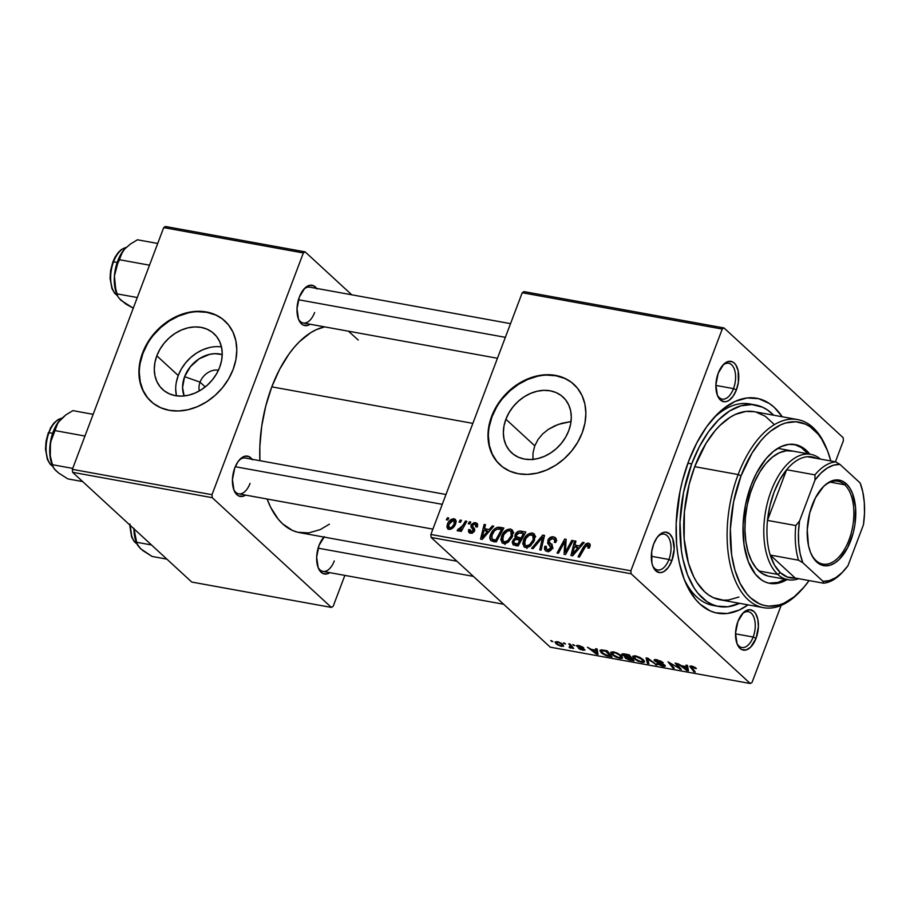 <?xml version="1.0" encoding="UTF-8"?>
<svg xmlns="http://www.w3.org/2000/svg" width="910" height="910" viewBox="0 0 910 910"><rect width="100%" height="100%" fill="white"/><g stroke="black" fill="none" stroke-linecap="round" stroke-linejoin="round"><path stroke-width="1.36" d="M200.052 382.154A15.925 12.706 -47.4 0 0 199.358 390.913A15.925 12.706 132.6 0 1 200.052 382.154L205.239 386.921L200.052 382.154A15.925 12.706 132.6 0 1 218.457 370.177A15.925 12.706 -47.4 0 0 200.052 382.154L184.605 376.683L200.052 382.154M184.127 395.952A30.223 24.104 132.6 0 1 184.605 376.683L190.452 366.628L199.222 358.779L209.573 354.365L214.862 353.671L222.233 354.57A30.223 24.104 132.6 0 0 184.605 376.683L182.58 387.444L184.127 395.952M221.483 346.938A37.913 30.235 -47.4 0 0 178.235 375.534L156.827 355.81A37.913 30.235 132.6 0 1 213.941 333.64A37.913 30.235 132.6 0 1 219.697 367.23L216.58 373.783L212.371 379.857L207.23 385.237L201.372 389.696L195.002 393.075L188.37 395.247L181.738 396.112L175.357 395.657L169.476 393.882L164.312 390.868L160.069 386.727L156.907 381.62L154.962 375.739L154.279 369.312L154.916 362.578L156.827 355.81L159.944 349.269L164.153 343.184L169.283 337.815L175.152 333.356L181.522 329.977L188.143 327.805L194.774 326.94L201.155 327.395L207.036 329.17L212.201 332.173L216.444 336.325L219.606 341.432L221.562 347.313L222.233 353.74L221.608 360.462L219.697 367.23A37.913 30.235 132.6 0 1 162.571 389.412A37.913 30.235 132.6 0 1 156.827 355.81L178.235 375.534A37.913 30.235 -47.4 0 0 176.449 395.827M225.088 321.185A54.623 43.566 -47.4 0 0 142.972 353.296L142.574 352.921A54.623 43.566 132.6 0 1 224.861 320.98A54.623 43.566 132.6 0 1 233.142 369.38L235.895 359.632L236.805 349.94L235.826 340.681L233.017 332.207L228.467 324.847L222.347 318.875L214.908 314.53L206.433 311.982L197.243 311.322L187.688 312.585L178.144 315.702L168.976 320.57L160.524 326.997L153.13 334.732L147.067 343.491L142.574 352.921L139.821 362.68L138.911 372.372L139.878 381.631L142.699 390.106L147.249 397.465L153.358 403.426L160.797 407.771L169.271 410.319L178.474 410.979L188.017 409.727L197.572 406.599L206.741 401.731L215.192 395.304L222.586 387.569L228.649 378.81L233.142 369.38A54.623 43.566 132.6 0 1 150.855 401.333A54.623 43.566 132.6 0 1 142.574 352.921L142.972 353.296A54.623 43.566 -47.4 0 0 151.083 401.537M568.761 430.646A37.913 30.235 132.6 0 1 511.647 452.827A37.913 30.235 132.6 0 1 505.892 419.226L534.773 445.832L533.044 452.714L532.885 459.743L533.044 452.714L534.773 445.832L538.038 439.485L542.633 433.956L548.321 429.372L554.759 425.834L561.709 423.309L571.048 421.535L558.205 424.435L548.321 429.372L542.633 433.956L538.038 439.485L534.773 445.832L505.892 419.226L509.02 412.685L513.229 406.599L518.359 401.23L524.217 396.771L530.587 393.393L537.218 391.22L543.85 390.356L550.231 390.811L556.112 392.574L561.277 395.588L565.519 399.729L568.682 404.848L570.638 410.728L571.309 417.155L570.684 423.878L568.761 430.646L565.645 437.198L561.436 443.272L556.306 448.653L550.436 453.112L544.078 456.49L537.446 458.663L530.814 459.527L524.433 459.072L518.552 457.298L513.388 454.283L509.145 450.143L505.983 445.036L504.026 439.155L503.355 432.728L503.981 425.994L505.892 419.226A37.913 30.235 132.6 0 1 563.017 397.056A37.913 30.235 132.6 0 1 568.761 430.646M574.153 384.6A54.623 43.566 -47.4 0 0 492.048 416.712L491.639 416.336A54.623 43.566 132.6 0 1 573.926 384.395A54.623 43.566 132.6 0 1 582.207 432.796L584.971 423.048L585.869 413.356L584.903 404.097L582.082 395.623L577.532 388.263L571.423 382.291L563.984 377.946L555.51 375.398L546.318 374.738L536.764 376.001L527.22 379.117L518.04 383.986L509.6 390.413L502.195 398.148L496.132 406.906L491.639 416.336L488.886 426.096L487.976 435.788L488.954 445.047L491.764 453.521L496.325 460.881L502.434 466.841L509.873 471.187L518.347 473.735L527.538 474.394L537.093 473.143L546.637 470.015L555.817 465.147L564.257 458.72L571.651 450.985L577.713 442.226L582.207 432.796A54.623 43.566 132.6 0 1 499.931 464.748A54.623 43.566 132.6 0 1 491.639 416.336L492.048 416.712A54.623 43.566 -47.4 0 0 500.147 464.953M736.827 643.154A18.211 9.805 100.3 0 0 753.161 637.034L756.062 638.308A20.486 11.022 -79.7 0 1 737.225 644.178A20.486 11.022 -79.7 0 1 737.885 621.564L735.542 633.223L737.054 643.768L740.001 648.375L741.912 649.66L746.223 649.922L750.659 647.146L756.062 638.308L758.394 626.66L757.814 619.255L755.573 613.488L753.935 611.497L749.931 609.7L745.472 610.985L743.288 612.737L737.885 621.564A20.486 11.022 -79.7 0 1 742.856 613.181A20.486 11.022 -79.7 0 1 756.142 614.466A20.486 11.022 -79.7 0 1 756.062 638.308L753.161 637.034A18.211 9.805 -79.7 0 1 741.832 647.51A18.211 9.805 -79.7 0 1 736.827 643.154M652.618 565.599A18.211 9.805 100.3 0 0 668.941 559.479L671.842 560.753A20.486 11.022 -79.7 0 1 653.005 566.623A20.486 11.022 -79.7 0 1 653.664 544.009L651.696 551.699L651.913 563.062L652.845 566.213L655.791 570.82L659.795 572.617L662.014 572.356L664.255 571.332L668.486 567.169L671.842 560.753L674.185 549.094L672.672 538.549L669.726 533.942L665.711 532.145L663.504 532.395L661.252 533.419L657.02 537.594L653.664 544.009A20.486 11.022 -79.7 0 1 658.635 535.615A20.486 11.022 -79.7 0 1 671.921 536.9A20.486 11.022 -79.7 0 1 671.842 560.753L668.941 559.479A18.211 9.805 -79.7 0 1 657.611 569.956A18.211 9.805 -79.7 0 1 652.618 565.599M717.171 394.747A18.211 9.805 100.3 0 0 733.505 388.627L736.406 389.889A20.486 11.022 -79.7 0 1 717.569 395.77A20.486 11.022 -79.7 0 1 718.229 373.157L715.886 384.805L717.398 395.361L720.345 399.968L724.36 401.765L726.567 401.503L728.819 400.48L733.051 396.316L736.406 389.889L738.374 382.2L738.158 370.848L735.917 365.069L734.279 363.09L732.379 361.805L728.057 361.543L723.632 364.318L718.229 373.157A20.486 11.022 -79.7 0 1 723.2 364.762A20.486 11.022 -79.7 0 1 736.486 366.048A20.486 11.022 -79.7 0 1 736.406 389.889L733.505 388.627A18.211 9.805 -79.7 0 1 722.176 399.092A18.211 9.805 -79.7 0 1 717.171 394.747M651.31 556.272L668.941 559.479L651.31 556.272M735.53 633.838L753.161 637.034L735.53 633.838M715.874 385.419L733.505 388.627L715.874 385.419M298.287 318.648A18.211 9.805 100.3 0 0 314.621 312.528A18.211 9.805 -79.7 0 1 303.292 322.993A18.211 9.805 -79.7 0 1 298.287 318.648M310.151 324.244A20.486 11.022 -79.7 0 1 298.685 319.672A20.486 11.022 -79.7 0 1 299.345 297.058L297.001 308.706L298.514 319.262L301.46 323.869L303.371 325.143L307.682 325.405L310.151 324.244M233.733 489.5A18.211 9.805 100.3 0 0 250.057 483.381A18.211 9.805 -79.7 0 1 238.727 493.857A18.211 9.805 -79.7 0 1 233.733 489.5M245.586 495.097A20.486 11.022 -79.7 0 1 234.12 490.524A20.486 11.022 -79.7 0 1 234.78 467.911L232.437 479.57L233.95 490.115L236.896 494.721L238.807 495.995L243.129 496.257L245.586 495.097M317.943 567.055A18.211 9.805 100.3 0 0 334.277 560.935A18.211 9.805 -79.7 0 1 322.948 571.412A18.211 9.805 -79.7 0 1 317.943 567.055M329.795 572.663A20.486 11.022 -79.7 0 1 318.341 568.079A20.486 11.022 -79.7 0 1 319 545.477L316.657 557.125L318.17 567.669L319.478 570.297L323.027 573.562L327.338 573.823L329.795 572.663M718.775 606.481L713.178 605.468A102.409 55.135 -79.7 0 1 683.967 578.703A102.409 55.135 100.3 0 0 716.034 605.844M748.077 604.866A109.234 58.82 -79.7 0 1 685.15 581.695A109.234 58.82 -79.7 0 1 688.677 461.097L682.352 481.14L679.975 491.559L676.198 523.25L676.596 543.702L677.666 553.428L679.315 562.698L684.263 579.499L687.516 586.87L695.411 599.212L699.983 604.069L710.153 610.883L715.658 612.794L727.226 613.499L739.17 610.064L748.077 604.866M271.806 386.852L472.847 423.377L271.806 386.852L265.754 406.065L261.716 426.176L259.851 446.423L259.896 460.688A104.684 56.363 100.3 0 1 271.806 386.852A104.684 56.363 100.3 0 1 324.62 326.872L316.316 329.647L310.594 332.753L299.413 341.705L294.078 347.483L288.97 354.047L279.643 369.289L271.806 386.852M431.113 537.446L631.119 573.778L750.272 683.512L550.266 647.181L431.113 537.446L430.874 534.466L522.215 292.736L722.233 329.067L630.88 570.798L430.874 534.466L522.215 292.736L524.001 291.61L724.007 327.941L843.16 437.687L843.399 440.656L835.414 461.814L843.399 440.656L843.16 437.687L724.007 327.941L524.001 291.61L522.215 292.736L722.233 329.067L724.007 327.941L722.233 329.067L630.88 570.798L631.119 573.778L630.88 570.798L430.874 534.466L431.113 537.446L550.266 647.181L750.272 683.512L631.119 573.778L431.113 537.446M572.743 644.542L574.836 645.679L572.743 644.542M563.472 642.869L565.576 643.996L563.472 642.869M622.474 658.089L621.155 655.53L613.567 651.901L610.724 652.208L611.577 654.313L616.184 657.293L621.541 658.499L622.599 657.862L621.905 656.281L617.469 653.175L613.567 651.901L610.644 652.345L611.918 654.631L619.63 658.362L622.588 657.885M595.618 648.705L595.925 650.184L591.238 649.331L587.485 647.226L596.357 654.062L598.041 654.37L597.108 648.978L595.618 648.705L595.925 650.184L591.238 649.331L587.485 647.226L596.357 654.062L598.041 654.37L597.108 648.978L595.618 648.705M623.885 653.835L621.746 654.472L625.352 656.781L624.669 657.191L625.853 658.521L634.008 660.899L629.174 654.802L621.735 654.097L625.352 656.781L625.261 658.044L628.685 659.852L634.008 660.899L629.174 654.802L623.885 653.835M646.1 657.873L647.397 663.333L648.875 663.606L647.761 658.92L656.94 665.073L647.852 658.192L646.1 657.873L647.397 663.333L648.875 663.606L647.761 658.92L656.94 665.073L647.852 658.192L646.1 657.873M695.82 667.997L692.772 666.359L689.86 666.211L693.852 671.773L695.251 672.024L691.429 666.848L696.343 668.566L691.566 666.063L689.848 666.234L693.852 671.773L695.251 672.024L691.827 667.712L692.305 666.814L695.058 668.395L696.343 668.566L695.82 667.997M675.129 663.151L679.281 668.327L668.031 661.854L672.865 667.963L674.264 668.213L670.101 663.026L681.328 669.498L676.517 663.401L675.129 663.151L679.281 668.327L668.031 661.854L672.865 667.963L674.264 668.213L670.101 663.026L681.328 669.498L676.517 663.401L675.129 663.151M686.015 665.13L686.322 666.609L681.635 665.756L677.882 663.652L686.754 670.488L688.438 670.795L687.505 665.392L686.015 665.13L686.322 666.609L681.635 665.756L677.882 663.652L686.754 670.488L688.438 670.795L687.505 665.392L686.015 665.13M663.492 664.971L662.218 665.483L656.94 663.504L663.003 666.234L663.242 665.597L663.003 666.234C665.244 666.62 665.858 666.268 664.823 665.176L656.94 661.718L655.962 661.081L657.668 659.932L657.464 660.478L660.717 660.99L661.923 662.514L662.173 661.854L661.923 662.514L663.208 662.685L656.337 659.67L654.142 659.909L655.018 661.206L663.754 665.335L657.566 664.038L662.207 666.074L665.335 665.836L663.538 664.3L656.144 661.24L655.905 660.41L657.816 660.546L663.208 662.685L656.724 659.739C654.267 659.34 653.585 659.716 654.654 660.899L663.743 665.415L664.05 664.607M644.439 662.082L643.12 659.522L635.521 655.883L632.678 656.19L633.542 658.294L638.137 661.286L643.495 662.48L644.508 661.968L644.371 660.967L639.946 657.418L635.521 655.883L632.598 656.337L633.872 658.624L641.584 662.343L644.542 661.877M583.651 647.749L580.023 645.872L576.758 645.486L577.554 646.828L583.378 649.399L578.464 648.307L580.523 649.535L584.959 649.979L578.055 646.373L583.651 647.749L578.635 645.554C576.735 645.213 576.155 645.474 576.883 646.327L582.764 648.932L583.31 649.342L582.582 649.729L578.464 648.307L583.151 650.309L584.573 649.478L578.191 646.532L579.215 646.134L583.651 647.749M603.307 650.104L600.009 650.286L601.726 653.221L606.071 655.644L612.055 656.918L607.22 650.809L601.351 649.865L599.94 650.422L601.271 652.823L606.981 655.928L612.055 656.918L607.22 650.809L603.307 650.104M557.204 641.652L555.009 642.073L557.022 644.542L561.072 646.293L563.574 646.214L562.323 643.962L558.729 642.051L555.032 641.982L556.101 643.802L561.447 646.362L563.654 646.066L562.516 644.132L557.204 641.652M568.761 643.825L570.832 646.748L569.125 647.021L569.376 647.67L571.127 648.022L571.571 647.351L573.675 648.523L570.16 644.075L568.761 643.825L570.126 645.588L569.376 647.67L571.571 647.351L573.675 648.523L570.16 644.075L568.761 643.825M550.777 640.56L552.882 641.687L550.777 640.56M781.144 605.412L752.058 682.398L750.272 683.512L752.058 682.398L781.144 605.412M469.401 521.76L468.309 523.75L469.719 524.012L470.777 522.01L469.401 521.76L470.413 522.693L469.401 521.76L468.309 523.75L469.719 524.012L470.777 522.01L469.401 521.76M460.141 520.076L459.049 522.067L460.449 522.329L461.518 520.327L460.141 520.076L461.154 521.009L460.141 520.076L459.049 522.067L460.449 522.329L461.518 520.327L460.141 520.076M510.396 529.017L506.21 530.098L502.491 534.181L500.773 539.721L502.661 543.19L507.257 542.804L511.852 537.708L513.126 531.906L512.159 529.893L510.396 529.017L513.012 531.417L510.396 529.017C506.153 529.301 503.185 531.736 501.49 536.297L501.956 542.713L503.639 543.509L508.383 542.053L512.592 536.035L512.08 529.813L510.396 529.017M492.287 525.923L489.182 529.54L484.495 528.687L485.53 524.695L484.143 524.444L480.537 539.107L482.22 539.414L493.766 526.185L492.287 525.923L493.243 526.799L492.287 525.923L489.182 529.54L484.495 528.687L485.53 524.695L484.143 524.444L480.537 539.107L482.22 539.414L493.766 526.185L492.287 525.923M520.543 531.053L518.074 531.44L515.447 533.999L514.798 536.638L515.617 538.015L513.672 539.209L512.182 542.212L513.263 544.874L518.188 545.954L525.843 532.02L520.543 531.053L522.966 533.283L520.543 531.053C518.052 530.951 516.22 532.213 515.06 534.83L515.617 538.015L512.478 541.188L513.069 544.76L518.188 545.954L525.843 532.02L520.543 531.053M542.769 535.091L531.577 548.377L533.055 548.65L542.644 537.264L539.732 549.867L541.12 550.118L544.521 535.41L542.769 535.091L544.271 536.479L542.769 535.091L531.577 548.377L533.055 548.65L542.644 537.264L539.732 549.867L541.12 550.118L544.521 535.41L542.769 535.091M587.667 544.84L589.464 547.786L588.429 546.83L587.837 548.059L589.282 548.116L590.226 545.591L589.828 543.941L587.689 543.134L585.585 544.021L578.032 556.818L579.42 557.079L586.336 545.17L588.213 545.067L587.837 548.059L589.282 548.116L589.646 543.748L588.395 543.179L583.64 546.614L578.032 556.818L579.42 557.079L584.846 547.206L588.269 545.113M571.798 540.369L565.36 552.177L566.145 539.334L564.7 539.073L557.045 553.007L558.444 553.269L564.883 541.427L564.063 554.281L565.508 554.543L573.186 540.62L571.798 540.369L572.811 541.302L571.798 540.369L565.36 552.177L566.145 539.334L564.7 539.073L557.045 553.007L558.444 553.269L564.883 541.427L564.063 554.281L565.508 554.543L573.186 540.62L571.798 540.369M582.684 542.337L579.579 545.954L574.892 545.101L575.928 541.12L574.551 540.87L570.934 555.532L572.617 555.839L584.163 542.61L582.684 542.337L583.64 543.225L582.684 542.337L579.579 545.954L574.892 545.101L575.928 541.12L574.551 540.87L570.934 555.532L572.617 555.839L584.163 542.61L582.684 542.337M553.553 536.854L550.197 537.446L548.218 539.471L547.627 543.213L550.857 547.729L549.447 549.526L547.456 549.663L545.989 548.229L546.284 546.318L544.851 546.216L544.453 549.003L545.613 550.857L549.287 551.232L552.154 548.252L552.188 545.556L549.128 541.746L550.277 539.061L552.336 538.447L554.11 539.038L554.816 540.199L554.372 542.371L555.805 542.451L556.215 538.72L553.553 536.854C550.994 536.513 549.083 537.673 547.82 540.312L550.743 548.093L547.695 549.72L546.523 549.174L546.284 546.318L544.851 546.216L545.272 550.596L547.012 551.392C549.333 551.722 551.05 550.675 552.154 548.252L551.779 544.84L549.128 541.746L549.242 540.426L552.825 538.515L554.816 540.199L554.372 542.371L555.805 542.451L555.544 537.73L553.553 536.854M532.35 532.998L528.164 534.079L524.069 538.856L522.738 543.702L524.615 547.183L529.211 546.785L533.817 541.7L535.08 535.899L534.113 533.874L532.35 532.998L534.966 535.41L532.35 532.998C528.107 533.294 525.15 535.728 523.443 540.278L523.921 546.705L525.593 547.501L530.337 546.045L534.545 540.028L534.034 533.806L532.35 532.998M471.13 532.032L472.37 533.169L470.095 529.654L468.65 529.586L469.901 530.746L468.65 529.586L469.06 532.634L470.572 533.317L474.576 530.871L472.495 525.229L474.906 523.955L475.885 526.924L477.329 526.981L477.363 523.75L474.212 522.613L471.38 524.467L470.971 526.89L473.291 530.2L472.779 531.406L471.13 532.032L470.015 531.212L470.095 529.654L468.65 529.586L468.434 531.542L469.708 533.067L472.347 533.18L474.576 530.871L474.599 528.835L472.438 526.185L472.893 524.57L475.384 524.103L476.146 525.013L475.885 526.924L477.397 526.788L477.022 523.364L475.464 522.67L471.073 525.093L471.05 527.117L473.302 529.984L471.13 532.032L470.311 531.656L472.062 533.271M499.977 527.322L497.11 527.413L494.289 529.12L491.707 532.259L490.035 536.422L490.706 540.404L496.234 541.962L503.878 528.027L499.977 527.322L502.832 529.95L499.977 527.322L497.724 527.277C494.244 528.528 491.866 530.985 490.558 534.659C489.387 537.298 489.637 539.368 491.32 540.87L496.234 541.962L503.878 528.027L499.977 527.322M454.033 518.768L451.269 519.36L448.368 522.294L446.821 526.81L448.186 529.165L451.701 528.812L454.659 525.73L456.149 521.202L455.284 519.337L454.033 518.768L456.058 520.634L454.033 518.768C450.791 519.041 448.55 520.929 447.31 524.433L447.629 528.801L448.869 529.381C452.19 529.131 454.477 527.186 455.728 523.523L455.33 519.383L454.033 518.768M465.431 521.043L461.415 527.777L459.573 529.301L458.287 528.949L457.48 530.814L458.788 530.894L461.029 529.085L459.868 531.178L461.256 531.429L466.819 521.293L465.431 521.043L466.443 521.976L465.431 521.043L463.156 525.081L457.127 530.473L457.923 531.019L461.029 529.085L459.868 531.178L461.256 531.429L466.819 521.293L465.431 521.043M447.447 517.779L446.355 519.769L447.754 520.019L448.823 518.029L447.447 517.779L448.459 518.7L447.447 517.779L446.355 519.769L447.754 520.019L448.823 518.029L447.447 517.779M752.593 404.597A102.409 55.135 100.3 0 0 713.03 418.714A102.409 55.135 -79.7 0 1 749.783 403.938L755.448 404.973A102.409 55.135 -79.7 0 1 773.705 415.222L767.357 409.887L762.443 407.157L751.933 404.552L740.865 405.826L729.638 410.956L718.718 419.715L708.492 431.795L699.369 446.708L691.702 463.884A102.409 55.135 -79.7 0 1 755.448 404.973M72.607 472.313L212.235 497.679L331.388 607.425L191.76 582.059L72.607 472.313L72.368 469.344L163.709 227.602L303.337 252.969L211.996 494.699L72.368 469.344L163.709 227.602L165.495 226.488L305.123 251.854L351.76 294.795L305.123 251.854L165.495 226.488L163.709 227.602L303.337 252.969L305.123 251.854L303.337 252.969L211.996 494.699L212.235 497.679L211.996 494.699L72.368 469.344L72.607 472.313L191.76 582.059L331.388 607.425L212.235 497.679L72.607 472.313M344.856 575.393L333.174 606.299L331.388 607.425L333.174 606.299L344.856 575.393M324.404 536.638L319 545.477A20.486 11.022 -79.7 0 1 323.971 537.082A20.486 11.022 -79.7 0 1 323.971 537.071L323.937 537.116M252.48 459.834L248.93 456.57L244.608 456.297L242.367 457.32L238.136 461.495L234.78 467.911A20.486 11.022 -79.7 0 1 239.751 459.516A20.486 11.022 -79.7 0 1 252.093 459.277M317.033 288.982L313.484 285.706L309.173 285.444L304.748 288.22L299.345 297.058A20.486 11.022 -79.7 0 1 304.315 288.663A20.486 11.022 -79.7 0 1 316.657 288.413M358.244 340.044L348.439 331.195M456.934 561.231L299.549 532.634A104.684 56.363 100.3 0 1 267.085 498.998L270.702 507.393L278.267 519.223L282.646 523.876L292.394 530.405L297.661 532.236L308.752 532.907L320.195 529.62L329.375 524.171M303.587 289.482A18.211 9.805 -79.7 0 1 309.798 287.173L510.544 323.641M323.243 537.901A18.211 9.805 -79.7 0 1 324.188 537.116M239.023 460.346A18.211 9.805 -79.7 0 1 245.234 458.026L445.98 494.494M782.247 416.78L774.296 407.396L769.371 403.494L758.633 398.671L747.064 397.966L735.121 401.401L723.245 408.84L717.489 413.982L706.581 426.858L696.855 442.772L688.677 461.097A109.234 58.82 -79.7 0 1 715.192 416.336A109.234 58.82 -79.7 0 1 782.247 416.78M722.472 365.581A18.211 9.805 -79.7 0 1 728.683 363.272A18.211 9.805 -79.7 0 1 733.505 388.627A18.211 9.805 100.3 0 0 733.801 367.856A18.211 9.805 100.3 0 0 722.472 365.581M742.128 614A18.211 9.805 -79.7 0 1 748.338 611.679A18.211 9.805 -79.7 0 1 753.161 637.034A18.211 9.805 100.3 0 0 753.446 616.275A18.211 9.805 100.3 0 0 742.128 614M657.907 536.445A18.211 9.805 -79.7 0 1 664.118 534.125A18.211 9.805 -79.7 0 1 668.941 559.479A18.211 9.805 100.3 0 0 669.237 538.709A18.211 9.805 100.3 0 0 657.907 536.445M564.382 378.321L555.908 375.773L546.717 375.113M537.162 376.365L527.618 379.493L518.45 384.361L509.998 390.788L502.604 398.523M496.541 407.282L492.048 416.712L489.296 426.46M488.386 436.152L489.352 445.411L492.173 453.885L496.724 461.245M215.317 314.905L206.843 312.358L197.641 311.698M188.097 312.949L178.553 316.077L169.374 320.946L160.933 327.373L153.528 335.108M147.465 343.866L142.972 353.296L140.22 363.045M139.31 372.736L140.288 381.995L143.097 390.47L147.648 397.829M209.55 347.518L202.93 349.69L196.56 353.069L190.69 357.528L185.56 362.908L181.352 368.982L178.235 375.534L176.324 382.302M175.687 389.025L176.369 395.452M565.645 549.788L564.302 548.548L565.645 549.788M565.884 545.625L564.518 544.362L565.884 545.625M566.02 542.474L564.883 541.427L566.02 542.474M566.111 540.369L564.7 539.073L566.111 540.369M566.327 553.064L565.36 552.177L566.327 553.064M568.113 549.811L567.078 548.855L568.113 549.811M575.712 541.939L574.551 540.87L575.712 541.939M577.315 547.342L574.892 545.101L577.315 547.342M580.5 546.808L579.579 545.954L580.5 546.808M578.191 547.501L574.767 551.426L575.712 552.29L574.767 551.426L572.561 554.156L573.402 554.929L572.561 554.156L574.449 546.819L579.135 548.366L578.191 547.501L572.561 554.156L574.449 546.819L578.191 547.501M584.664 547.547L583.64 546.614L584.664 547.547M590.226 544.862L588.395 543.179L590.226 544.862M556.146 541.416L554.816 540.199L556.146 541.416M545.943 547.649L544.726 546.535L545.943 547.649M545.977 547.251L544.851 546.216L545.977 547.251M549.322 551.221L547.695 549.72L549.322 551.221M551.779 549.048L550.743 548.093L551.779 549.048M552.199 548.093L550.709 546.717L552.199 548.093M552.268 547.888L548.912 544.794L552.268 547.888M551.744 544.362L551.574 546.637L552.95 548.514L551.858 544.032M549.083 541.473L547.82 540.312L549.083 541.473M556.772 540.483L555.498 540.642M548.628 550.664L548.434 551.915M542.94 542.246L541.689 541.097L542.94 542.246M543.839 538.356L542.644 537.264L543.839 538.356M526.776 547.558L526.799 546.819M524.558 541.302L523.443 540.278L524.558 541.302M534.488 536.798L535.16 536.673M535.706 536.65L533.578 537.082M526.856 546.284L526.901 548.502M528.357 546.034L528.539 545.215M533.203 539.71L529.677 544.749L530.735 545.716L529.677 544.749L526.276 545.829L527.925 547.342L525.115 545.272L524.763 540.688C526.025 537.093 528.312 535.091 531.622 534.659L532.771 535.216L533.203 539.71L534.272 540.699L533.203 539.71L530.837 543.691L528.005 545.659L525.582 545.602L524.353 543.884L525.855 538.481L529.404 535.046L532.873 535.308L533.658 537.309L533.203 539.71M513.684 542.303L512.478 541.188L513.684 542.303M516.914 539.209L515.617 538.015L516.914 539.209M516.22 535.888L515.06 534.83L516.22 535.888M518.95 539.004L518.837 540.358M516.516 544.908L516.22 545.932M520.076 539.721L517.688 544.066L518.711 544.999L515.344 543.645L517.767 545.875L514.036 543.19L513.866 541.37L515.39 539.505L520.076 539.721L521.089 540.665L520.076 539.721L517.688 544.066L513.797 542.872L513.979 541.097L515.39 539.505L520.076 539.721M523.557 533.396L520.975 538.094L521.987 539.027L518.063 537.571L521.202 540.46L516.539 536.957L516.414 535.114L519.599 532.76L523.557 533.396L524.57 534.329L523.557 533.396L520.975 538.094L516.266 536.536L516.675 534.568L518.347 533.01L523.557 533.396M474.906 523.955L475.759 524.353M474.11 531.77L473.12 530.86L474.11 531.77M474.485 531.087L473.302 529.984L474.485 531.087M474.611 530.78L472.517 528.858L474.611 530.78M474.701 530.473L471.05 527.117L474.701 530.473M472.574 526.469L471.073 525.093L472.574 526.469M477.727 524.751L475.464 522.67L477.727 524.751M485.314 525.514L484.143 524.444L485.314 525.514M486.918 530.917L484.495 528.687L486.918 530.917M490.103 530.382L489.182 529.54L490.103 530.382M487.794 531.076L484.359 535L485.314 535.876L484.359 535L482.163 537.73L483.005 538.515L482.163 537.73L484.052 530.393L488.738 531.94L487.794 531.076L482.163 537.73L484.052 530.393L487.794 531.076M493.902 541.541L493.948 540.881M491.662 535.672L490.558 534.659L491.662 535.672M499.658 529.051L497.724 527.277L499.658 529.051M494.073 540.142L493.902 541.905M492.094 539.164L491.536 536.138L494.392 530.905L497.19 529.063L501.603 529.404L495.734 540.085L492.094 539.164L491.9 535C493.413 530.758 496.052 528.79 499.829 529.085L502.616 530.337L501.603 529.404L495.734 540.085L496.746 541.018L493.743 539.721L496.166 541.95L491.946 539.027L494.858 541.712M504.822 543.566L504.834 542.826M502.593 537.309L501.49 536.297L502.593 537.309M512.535 532.805L513.206 532.691M513.752 532.668L511.613 533.089M504.902 542.303L504.936 544.521M506.404 542.041L506.574 541.234M511.238 535.717L507.712 540.756L508.781 541.734L507.712 540.756L504.322 541.837L505.971 543.361L503.162 541.279L502.809 536.695C504.072 533.112 506.358 531.099 509.668 530.666L510.817 531.224L511.238 535.717L512.319 536.707L511.238 535.717L508.883 539.71L506.051 541.678L503.628 541.609L502.4 539.892L503.901 534.5L507.45 531.065L509.395 530.632L510.908 531.315L511.693 533.328L511.238 535.717M448.437 525.468L447.31 524.433L448.437 525.468M453.521 520.076L454.659 521.385L453.942 524.251L451.792 527.208L449.426 528.084L448.687 524.695L451.201 520.986L453.521 520.076L454.295 523.432L455.353 524.41L454.295 523.432C453.43 526.082 451.804 527.641 449.426 528.084L450.7 529.267L448.414 527.22L448.687 524.695L453.521 520.076L456.103 522.147M462.041 530.007L461.029 529.085L462.041 530.007M457.127 530.473L457.923 531.019M458.856 529.404L458.287 528.949M464.214 526.048L463.156 525.081L464.214 526.048M449.426 528.084L450.461 529.324M680.282 668.179L679.884 669.237L680.282 668.179M673.264 666.939L672.865 667.963L673.264 666.939M679.645 667.36L679.281 668.327L679.645 667.36M678.428 665.813L678.03 666.859L678.428 665.813M686.97 669.919L686.754 670.488L686.97 669.919M686.822 665.267L686.322 666.609L686.822 665.267M686.39 667.235L686.663 668.827L687.653 666.234L687.016 669.965L687.892 667.644L687.016 669.965L682.648 666.552L682.864 665.984L682.648 666.552L686.39 667.235L687.118 665.324L686.39 667.235L687.016 669.965L682.648 666.552L686.39 667.235M695.365 667.61L695.058 668.395L695.365 667.61M694.808 667.235L694.569 667.849L694.808 667.235M691.827 667.712L692.305 666.814M694.239 670.761L693.852 671.773L694.239 670.761M690.815 665.972L690.315 667.303L690.815 665.972M655.962 661.081L656.042 659.625M665.346 666.074L664.823 665.176M655.166 659.568L654.654 660.899L655.166 659.568M654.131 659.943L654.654 660.899M655.791 664.198L655.553 664.812L655.791 664.198M650.32 660.057L650.07 660.706L650.32 660.057M648 658.305L647.761 658.92L648 658.305M648.295 660.967L647.397 663.333L648.295 660.967M641.823 661.695L641.584 662.343L641.823 661.695M634.259 657.589L633.872 658.624L634.259 657.589M641.709 659.238L642.813 661.377L640.799 661.593L635.328 658.942L634.213 656.974L636.454 656.087L636.249 656.633L641.709 659.238L641.948 658.601L642.813 661.377L640.014 661.411L635.533 659.124L634.304 656.827L637.489 656.94L641.709 659.238M630.846 659.716L630.63 660.285L630.846 659.716M628.867 659.34L626.603 658.26L626.671 656.713L626.376 657.498L628.526 657.054L628.309 657.634L630.55 658.032L632.052 659.932L632.439 658.92L632.052 659.932L626.603 658.26L626.717 657.441L630.55 658.032L630.926 657.02L630.55 658.032L632.052 659.932L628.878 659.34M625.841 656.519L625.261 658.044L625.841 656.519M625.352 656.781L625.261 658.044M622.827 653.721L622.281 655.177L622.827 653.721M628.344 655.257L629.982 657.316L630.368 656.303L629.982 657.316L623.668 655.439L624.681 653.983L624.465 654.586L625.989 654.222L625.773 654.79L628.344 655.257L628.56 654.688L629.982 657.316L623.668 655.439L624.465 654.586L628.344 655.257M626.603 658.26L626.376 657.498M582.707 647.033L582.468 647.67L582.707 647.033M578.191 646.532L579.215 646.134M584.959 650.172L584.573 649.478M583.367 649.74L583.151 650.309L583.367 649.74M583.31 649.342L582.582 649.729M577.236 645.406L576.883 646.327L577.236 645.406M576.53 645.69L576.883 646.327M596.425 648.853L595.925 650.184L596.425 648.853M595.993 650.809L596.266 652.402L597.244 649.808L596.619 653.539L597.495 651.219L596.619 653.539L592.251 650.127L592.467 649.558L592.251 650.127L595.993 650.809L596.721 648.898L595.993 650.809L596.619 653.539L592.251 650.127L595.993 650.809M608.972 655.746L608.756 656.315L608.972 655.746M607.186 655.405L602.693 653.107L601.521 651.094L604.843 650.377L610.098 655.951L610.485 654.927L610.098 655.951L608.096 655.587L604.558 654.449L601.635 651.867L601.271 652.823L601.794 650.809L606.39 651.276L606.606 650.695L610.098 655.951L607.209 655.405M619.869 657.702L619.63 658.362L619.869 657.702M612.305 653.596L611.918 654.631L612.305 653.596M619.755 655.257L620.859 657.395L618.845 657.6L613.363 654.95L612.259 652.993L614.5 652.106L619.755 655.257L619.994 654.609L620.859 657.395L618.061 657.429L613.795 655.325L612.35 652.834L615.535 652.948L619.755 655.257M556.59 642.494L556.101 643.802L556.59 642.494M561.22 643.962L562.175 645.565L560.867 645.782L557.466 644.053L556.601 642.471L557.989 641.834L561.22 643.962L561.459 643.324L562.175 645.577L560.367 645.668L557.602 644.178L556.624 642.426L558.33 642.358L561.22 643.962M564.428 643.04L564.166 643.734L564.428 643.04M572.674 647.249L572.288 648.261L572.674 647.249M571.946 646.339L571.571 647.351L571.946 646.339M570.502 648.011L571.389 645.634L570.502 648.011L571.571 647.351M571.389 645.622L569.978 647.306M570.524 644.542L570.126 645.588L570.524 644.542M573.698 644.724L573.425 645.417L573.698 644.724M551.733 640.731L551.471 641.425L551.733 640.731M643.438 659.83L642.813 661.377M623.668 655.439L623.43 654.654L624.465 654.586M621.485 655.848L620.859 657.395M785.705 578.908L777.982 582.434L768.882 583.173A70.548 37.981 100.3 0 0 785.193 579.226M787.082 579.568A70.548 37.981 -79.7 0 1 769.814 583.367A70.548 37.981 -79.7 0 1 751.125 485.132L756.403 473.291L766.129 458.594L773.455 451.383L781.121 446.582L788.833 444.364L796.307 444.819L803.246 447.936L809.855 454.181A70.548 37.981 -79.7 0 0 795.033 444.546A70.548 37.981 -79.7 0 0 751.125 485.132L745.506 504.811L743.072 525.275L744.016 544.76L748.282 561.595L755.482 574.335L761.613 579.988L765.003 581.865L768.552 583.105L776.025 583.56L783.737 581.342L787.594 579.249M800.47 591.068A95.584 51.461 -79.7 0 1 763.456 607.664A95.584 51.461 -79.7 0 1 738.135 474.554L741.024 475.828A93.309 50.243 -79.7 0 1 826.837 449.074A93.309 50.243 -79.7 0 1 830.796 460.972L827.588 450.95L821.628 439.018L818.067 434.104L809.957 426.631L805.475 424.14L795.909 421.762L785.819 422.934L780.7 424.845L770.554 431.203L765.64 435.594L760.874 440.736L752.024 453.089L741.024 475.828L733.596 501.854L730.366 528.915L731.629 554.702L734.916 570.058L740.035 583.264L746.78 593.809L750.693 597.95L759.372 603.774L764.07 605.4L768.95 606.151L779.04 604.979L784.158 603.08L794.293 596.721L803.974 587.178L809.07 580.58A93.309 50.243 -79.7 0 1 801.175 590.317A93.309 50.243 -79.7 0 1 740.649 584.47A93.309 50.243 -79.7 0 1 741.024 475.828L738.135 474.554A95.584 51.461 -79.7 0 1 797.626 419.567A95.584 51.461 -79.7 0 1 826.439 448.118A95.584 51.461 100.3 0 0 826.03 447.151A95.584 51.461 100.3 0 0 738.135 474.554L694.728 466.671L738.135 474.554A95.584 51.461 100.3 0 0 737.748 585.847A95.584 51.461 100.3 0 0 799.754 591.841L801.175 590.317M797.626 419.567L754.231 411.684A95.584 51.461 100.3 0 0 694.728 466.671L706.001 443.375L715.067 430.726L719.946 425.459L730.139 417.269L735.371 414.437L745.825 411.434L754.276 411.695M687.892 463.19L691.702 463.884L687.892 463.19M788.014 579.738A63.723 34.307 -79.7 0 1 777.731 574.403L780.393 572.697A61.448 33.078 -79.7 0 1 770.224 555.054L798.525 560.196L802.813 562.744L823.004 581.342L823.516 583.196L795.203 578.055L770.224 555.054L774.558 565.224L780.393 572.697L787.412 577.054L795.203 578.055A61.448 33.078 -79.7 0 1 780.393 572.697L777.731 574.403A63.723 34.307 100.3 0 0 798.684 578.692A63.723 34.307 -79.7 0 1 788.014 579.738L769.155 576.314A63.723 34.307 -79.7 0 1 752.263 487.578A63.723 34.307 -79.7 0 1 791.928 450.916M739.534 603.319A102.409 55.135 -79.7 0 1 718.843 606.492A102.409 55.135 -79.7 0 1 691.702 463.884L683.546 492.447L680.009 522.158L681.385 550.448L682.932 559.138L687.573 574.892L694.114 587.985L698.027 593.377L706.933 601.578L711.847 604.308L717 606.094L727.841 606.765L739.534 603.319M738.92 597.017L728.466 600.031L723.336 600.168L713.531 597.745L708.947 595.185L704.624 591.773L696.98 582.502L693.716 576.735L688.472 563.199L684.161 538.959L684.411 511.841L689.2 484.211L694.728 466.671A95.584 51.461 100.3 0 0 720.06 599.781L763.456 607.664M755.948 412.059L765.344 416.279L773.659 423.935M794.089 444.399A70.548 37.981 100.3 0 1 807.966 453.84L801.357 447.584L794.419 444.478M768.006 576.064L761.738 573.255L756.199 568.147L751.592 560.947L748.1 551.926L745.847 541.439L744.937 529.882L745.392 517.688L747.19 505.346L750.284 493.322L754.527 482.084L759.782 472.051L765.822 463.611L772.431 457.093L779.358 452.759L786.331 450.757L793.076 451.167M122.566 251.729L124.624 249.056A30.041 16.175 100.3 0 0 117.731 260.931L119.528 259.737L121.087 254.413L124.624 249.056L130.301 244.13L137.433 239.785L157.714 243.459L137.433 239.785L130.301 244.13L124.624 249.056L119.187 257.507L116.514 264.56L114.41 276.094L116.127 267.529L122.566 251.729M111.646 266.505L112.874 261.887L113.545 261.807A25.036 13.479 -79.7 0 1 122.725 248.93M126.183 247.463A25.036 13.479 100.3 0 0 113.545 261.807L117.185 262.467L113.545 261.807A25.036 13.479 100.3 0 0 117.367 295.545A25.036 13.479 -79.7 0 1 113.545 261.807L112.874 261.887L115.126 256.995L118.368 252.32L121.553 249.397L126.274 247.383M149.513 265.185L119.528 259.737L149.513 265.185M119.199 298.412L125.876 304.076L133.258 308.183L120.848 300.243L117.959 296.785L117.003 293.862L137.285 297.536L117.003 293.862L114.842 285.103L114.41 276.094L114.842 287.185L117.515 295.875M120.848 300.243L117.959 296.785L115.752 289.517L114.41 276.094A30.041 16.175 100.3 0 0 116.764 294.089M112.055 287.822L110.394 280.064L110.736 271.055M117.959 296.785L117.288 295.261M117.674 263.525L119.528 259.737L117.731 260.931A30.041 16.175 100.3 0 0 114.41 276.094L117.674 263.525M298.446 299.743L505.368 337.337L298.446 299.743M442.26 504.333L235.258 466.716L442.26 504.333M52.814 466.398A25.036 13.479 -79.7 0 1 48.981 432.659L48.31 432.739L48.981 432.659A25.036 13.479 100.3 0 0 52.814 466.398M52.621 433.331L48.981 432.659L52.621 433.331M54.634 469.264L58.57 472.995L67.829 478.887L82.662 481.583L67.829 478.887L58.57 472.995L54.554 469.298L52.723 466.113L50.289 455.967L50.459 442.59L58.001 422.581L65.736 414.983L72.88 410.637L93.161 414.323L72.88 410.637L65.736 414.983L60.071 419.908L54.623 428.36L50.278 443.068L49.857 454.5L52.223 464.976A30.041 16.175 100.3 0 1 49.857 446.947L51.574 438.381L54.964 430.589L84.949 436.038L54.964 430.589L56.522 425.266L60.071 419.908A30.041 16.175 100.3 0 0 49.857 446.947L50.289 455.967L52.439 464.714L72.72 468.4L52.439 464.714L53.406 467.649L52.723 466.113M61.63 418.316A25.036 13.479 100.3 0 0 48.981 432.659A25.036 13.479 -79.7 0 1 58.16 419.783M47.502 458.674L45.841 450.916L46.171 441.907M47.081 437.357L50.539 427.893L53.917 423.048L58.115 419.544L61.709 418.236M56.283 471.096L53.406 467.649M473.371 576.371L318.102 548.161L473.371 576.371M130.312 525.457A25.036 13.479 100.3 0 0 137.023 543.952M138.843 546.819L142.779 550.55L152.05 556.442L166.871 559.138L152.05 556.442L140.504 548.662L136.944 543.679L134.009 528.869L136.659 542.269L151.492 544.965L136.659 542.269L137.615 545.204L136.944 543.679M133.929 528.346L134.498 535.603L136.432 542.542A30.041 16.175 100.3 0 1 133.929 528.79M131.711 536.229L129.971 524.046M140.504 548.662L137.615 545.204M844.673 484.768A42.099 22.67 100.3 0 0 822.321 487.76A42.099 22.67 -79.7 0 1 837.882 481.242A42.099 22.67 -79.7 0 1 844.673 484.768L830.284 482.152L844.673 484.768A42.099 22.67 -79.7 0 1 851.123 533.442A42.099 22.67 -79.7 0 1 822.833 564.086A42.099 22.67 -79.7 0 1 816.031 560.56L816.702 562.005A43.464 23.398 -79.7 0 1 810.799 553.098A43.464 23.398 -79.7 0 1 822.754 487.294A43.464 23.398 -79.7 0 1 846.277 483.745L844.673 484.768L846.277 483.745L849.747 487.965L852.522 493.516L855.582 507.769L854.968 524.308L853.284 532.657L847.517 547.922L839.304 559.377L834.675 563.097L829.909 565.269L825.211 565.815L820.752 564.712L816.702 562.005L813.221 557.784L810.446 552.222L808.478 545.534L807.238 529.836L809.684 513.081L815.451 497.815L823.664 486.361L828.305 482.641L833.059 480.469L837.769 479.923L842.228 481.026L846.277 483.745A43.464 23.398 -79.7 0 1 850.77 540.631A43.464 23.398 -79.7 0 1 816.702 562.005L816.031 560.56A42.099 22.67 -79.7 0 1 810.56 552.506A42.099 22.67 100.3 0 0 816.031 560.56A42.099 22.67 100.3 0 0 849.03 539.869A42.099 22.67 100.3 0 0 844.673 484.768M777.731 574.403L758.86 570.979L777.731 574.403A63.723 34.307 -79.7 0 1 767.972 500.739A63.723 34.307 -79.7 0 1 810.799 454.352A63.723 34.307 -79.7 0 1 820.41 459.084A63.723 34.307 100.3 0 0 770.884 491.684A63.723 34.307 100.3 0 0 777.731 574.403M767.483 520.406L786.638 469.731L779.722 479.945L774.035 492.276L769.871 506.017L767.483 520.406A61.448 33.078 -79.7 0 1 786.638 469.731A61.448 33.078 -79.7 0 1 807.386 456.718A61.448 33.078 -79.7 0 1 816.941 458.447L811.356 456.786L807.386 456.718A61.448 33.078 100.3 0 0 786.638 469.731L814.939 474.872L814.996 480.07L799.515 521.043L795.795 525.548L767.483 520.406L786.638 469.731L814.939 474.872A61.448 33.078 -79.7 0 1 835.687 461.859L807.386 456.718L835.687 461.859A61.448 33.078 100.3 0 0 814.939 474.872L814.996 480.07L799.515 521.043L798.468 532.418L798.684 543.441L800.152 553.678L802.813 562.744L823.004 581.342L829.374 580.58L835.824 577.634L842.103 572.595L847.983 565.679L863.465 524.706L864.5 513.32L864.284 502.309L862.816 492.071L860.166 483.005L839.964 464.407L835.687 461.859L839.964 464.407L833.606 465.158L827.156 468.115L820.877 473.143L814.996 480.07A59.173 31.861 -79.7 0 1 839.964 464.407L860.166 483.005A59.173 31.861 -79.7 0 1 863.465 524.706L847.983 565.679A59.173 31.861 -79.7 0 1 843.377 571.298A59.173 31.861 -79.7 0 1 823.004 581.342L823.516 583.196L795.203 578.055L770.224 555.054A61.448 33.078 -79.7 0 1 767.483 520.406A61.448 33.078 100.3 0 0 770.224 555.054L798.525 560.196A61.448 33.078 -79.7 0 1 795.795 525.548L767.483 520.406M842.671 572.037A61.448 33.078 -79.7 0 1 823.516 583.196A61.448 33.078 100.3 0 0 841.943 572.811L843.377 571.298M795.795 525.548A61.448 33.078 100.3 0 0 798.525 560.196L802.813 562.744A59.173 31.861 -79.7 0 1 799.515 521.043L795.795 525.548M588.269 545.124L589.953 546.671M554.292 539.186L556.249 540.984M546.523 549.174L548.889 551.358M525.115 545.272L527.493 547.456M532.771 535.216L535.148 537.4M514.036 543.19L516.743 545.693M516.539 536.957L519.417 539.607M475.771 524.365L477.625 526.071M503.162 541.279L505.539 543.475M510.817 531.224L513.195 533.419M458.492 529.211L459.698 530.325M691.395 666.905L691.702 666.097M634.224 656.963L634.679 655.769M626.239 657.623L626.592 656.702M623.316 654.768L623.68 653.801M578.009 646.191L578.271 645.486M583.469 649.649L583.754 648.898M601.521 651.094L601.965 649.899M612.271 652.97L612.714 651.776M562.175 645.565L562.664 644.269M556.601 642.471L556.92 641.607M826.03 447.151L826.837 449.074M117.413 295.648L114.603 293.225L111.93 288.55L110.064 278.278L110.622 270.384L112.874 261.887M303.292 322.993L497.451 358.267M432.898 529.131L238.727 493.857M52.848 466.5L50.039 464.077L47.365 459.402L45.5 449.13L46.057 441.236L48.31 432.739M52.951 466.739L52.211 464.942M322.948 571.412L503.628 604.24M137.069 544.055L134.259 541.632L131.586 536.957L129.709 524.911M137.171 544.294L136.42 542.508M777.777 448.346L810.799 454.352"/></g></svg>
